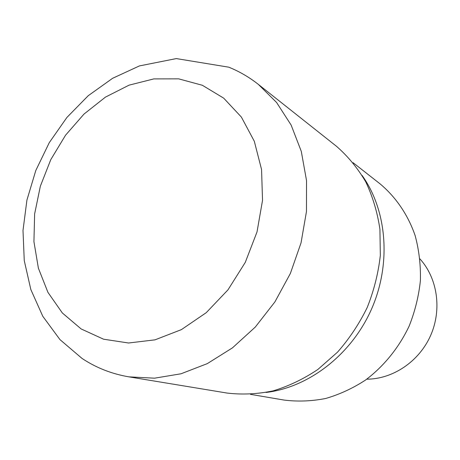 <?xml version="1.0" encoding="UTF-8"?>
<svg xmlns="http://www.w3.org/2000/svg" width="460" height="460" viewBox="0 0 460 460"><rect width="100%" height="100%" fill="white"/><g stroke="black" fill="none" stroke-linecap="round" stroke-linejoin="round"><path stroke-width="0.69" d="M362.123 175.473C387.073 210.479 391.535 263.879 371.421 309.35C351.279 354.804 308.74 387.4 266.052 392.455C308.729 387.406 351.279 354.809 371.421 309.35C391.541 263.873 387.073 210.467 362.112 175.461M250.493 394.346L284.119 400.073C297.741 401.758 311.57 401.235 325.605 398.498C339.537 394.473 352.86 388.315 365.568 380.029C383.904 366.212 398.969 347.616 409.164 326.059C415.029 311.276 418.778 296.091 420.405 280.508C420.779 264.971 419.02 249.993 415.133 235.566C407.893 214.624 395.692 196.857 379.908 183.73L353.067 162.679M366.735 379.184C392.782 379.178 419.089 361.577 430.6 335.553C442.135 309.534 437.483 278.225 419.974 258.94M128.949 376.861L227.148 393.07C242.202 394.847 257.542 394.111 273.171 390.862C288.707 386.153 303.611 379.017 317.877 369.455L337.508 352.164C349.312 338.738 359.22 323.846 367.218 307.487C373.951 290.57 378.321 273.228 380.322 255.461L379.931 229.304C377.424 212.313 372.686 196.483 365.729 181.815C357.627 168.061 347.863 156.21 336.427 146.251L258.416 84.445C249.262 77.222 239.395 71.472 228.815 67.189L176.318 58.587L139.409 65.924L112.62 78.286L88.228 95.709L66.913 117.438L49.266 142.657L35.794 170.511L26.927 200.077L23 230.431L24.253 260.584L30.831 289.541L42.774 316.261L59.967 339.618L82.024 358.426C96.14 367.793 111.78 373.94 128.944 376.861L154.554 378.183L181.01 373.784L207.328 363.613L232.444 347.869L255.306 327.054L274.902 301.915L290.369 273.464L301.035 242.886L306.475 211.479L306.527 180.561L301.294 151.38L291.134 125.062L276.609 102.517L258.416 84.445M81.132 328.934L103.54 339.198L128.576 342.999L155.008 339.842L181.401 329.624L206.23 312.691L227.976 289.858L245.266 262.401L257.013 231.949L262.528 200.359L261.562 169.533L254.305 141.254L241.373 117.07L223.686 98.147L202.371 85.278L178.67 78.85L153.83 78.901L129.053 85.157L105.443 97.117L83.99 114.086L65.538 135.223L50.801 159.603L40.354 186.196L34.632 213.923L33.931 241.649L38.387 268.197L47.943 292.376L62.359 312.995L81.132 328.934"/></g></svg>
